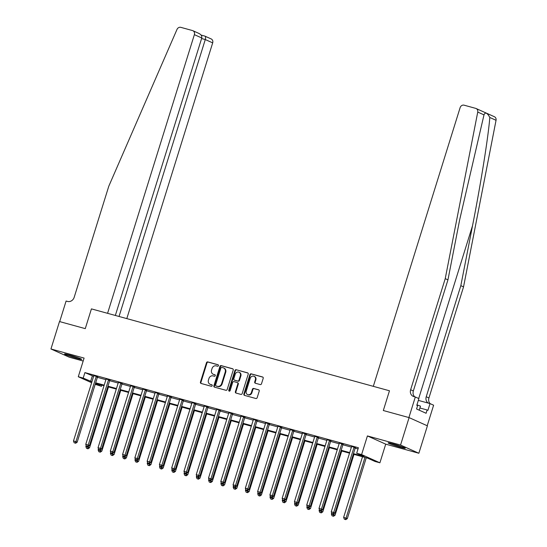 <?xml version="1.0" encoding="UTF-8"?>
<svg xmlns="http://www.w3.org/2000/svg" width="547" height="547" viewBox="0 0 547 547"><rect width="100%" height="100%" fill="white"/><g stroke="black" fill="none" stroke-linecap="round" stroke-linejoin="round"><path stroke-width="0.82" d="M218.458 365.669A0.793 0.697 -65.8 0 0 218.014 364.733L207.778 361.916A1.128 0.998 -65.8 0 0 206.479 362.729L200.434 382.114A1.128 0.998 -65.8 0 0 201.064 383.454L211.306 386.271A0.793 0.697 -65.8 0 0 211.778 384.76L210.451 384.397A3.617 3.193 -65.8 0 1 210.041 384.254A3.617 3.193 -65.8 0 1 208.441 380.103L208.947 378.49A3.617 3.193 -65.8 0 1 213.104 375.892L214.431 376.254A0.793 0.697 -65.8 0 0 214.896 374.75L213.569 374.38A3.617 3.193 -65.8 0 1 213.166 374.237A3.617 3.193 -65.8 0 1 211.559 370.087L212.065 368.473A3.617 3.193 -65.8 0 1 216.222 365.875L217.549 366.237A0.793 0.697 -65.8 0 0 218.458 365.669M392.835 443.836A8.984 0.574 -162.7 0 0 388.117 442.899A8.984 0.574 -162.7 0 0 400.554 447.309A8.984 0.574 -162.7 0 0 405.272 448.246A8.984 0.574 -162.7 0 0 392.835 443.836M69.257 354.935A8.984 0.574 -162.7 0 0 64.539 353.998A8.984 0.574 -162.7 0 0 76.977 358.401A8.984 0.574 -162.7 0 0 81.688 359.338A8.984 0.574 -162.7 0 0 69.257 354.935M260.208 384.568A1.128 0.998 -65.8 0 0 261.507 383.755L263.203 378.312A1.128 0.998 -65.8 0 0 262.574 376.972L251.203 373.847A1.128 0.998 -65.8 0 0 249.904 374.661L243.866 394.045A1.128 0.998 -65.8 0 0 244.488 395.385L255.866 398.51A1.128 0.998 -65.8 0 0 257.165 397.703L259.21 391.132A1.128 0.998 -65.8 0 0 258.581 389.792L253.712 388.452A1.128 0.998 -65.8 0 0 252.413 389.266L251.401 392.52A3.022 2.667 -65.8 0 1 247.586 394.572A3.022 2.667 -65.8 0 1 246.246 391.105L250.218 378.339A3.022 2.667 -65.8 0 1 254.034 376.295A3.022 2.667 -65.8 0 1 255.374 379.762L254.711 381.888A1.128 0.998 -65.8 0 0 255.34 383.228L260.208 384.568M427.214 425.744L433.614 405.204L430.024 403.59L427.925 410.339L427.132 409.983L426.106 413.279L416.561 408.985L417.587 405.696L416.793 405.341L418.893 398.592L415.31 396.985L408.903 417.552L383.317 410.523L389.471 390.777L91.424 308.884L85.27 328.638L91.424 308.884L107.574 313.322L194.376 34.646A3.453 3.05 -65.8 0 0 192.845 30.687A3.453 3.05 -65.8 0 0 192.455 30.55L180.818 27.35A3.453 3.05 -65.8 0 0 176.996 29.435L108.791 186.212L74.187 297.301A5.757 5.08 114.2 0 1 67.568 301.438L66.098 301.035L59.691 321.609L85.27 328.638L59.493 321.554L50.953 348.979L84.094 358.087L78.283 376.739L83.192 378.086L84.901 372.603L358.401 447.747L356.692 453.231L361.601 454.584L379.905 462.803L374.996 461.456L367.577 458.119L353.287 454.195M476.109 108.518L494.413 116.737A3.453 3.05 114.2 0 1 496.047 120.292L463.541 286.881L460.834 285.664L472.546 225.624C480.861 183.457 488.409 136.162 489.804 117.482C487.199 112.696 485.264 111.827 483.992 114.87L477.743 112.067A3.453 3.05 -65.8 0 0 476.109 108.518A3.453 3.05 -65.8 0 0 475.719 108.374L464.088 105.181A3.453 3.05 -65.8 0 0 460.116 107.663L373.314 386.339L389.471 390.777L383.317 410.523L409.094 417.607L400.554 445.039L367.413 435.932L361.601 454.584M233.227 370.08A1.128 0.998 -65.8 0 0 232.598 368.74L221.22 365.615A1.128 0.998 -65.8 0 0 219.921 366.422L213.884 385.806A1.128 0.998 -65.8 0 0 214.513 387.153L225.89 390.278A1.128 0.998 -65.8 0 0 227.19 389.464L233.227 370.08M236.208 369.731L247.586 372.856A1.128 0.998 -65.8 0 1 248.215 374.196L242.177 393.58A1.128 0.998 -65.8 0 1 240.878 394.394L236.01 393.054A1.128 0.998 -65.8 0 1 235.381 391.714L237.829 383.85A1.128 0.998 -65.8 0 0 237.2 382.51L233.972 381.621A1.128 0.998 -65.8 0 0 232.673 382.435L230.123 390.62A0.793 0.697 -65.8 0 1 228.776 390.25L234.909 370.545A1.128 0.998 -65.8 0 1 236.208 369.731L247.921 373.033M409.094 417.607L427.405 425.833L418.858 453.258L400.554 445.039M50.953 348.979L69.257 357.205L83.178 361.027M84.901 372.603L93.626 376.295M97.38 377.327L105.906 379.666M109.66 380.698L118.179 383.037M121.933 384.069L130.453 386.414M134.206 387.44L142.733 389.785M146.487 390.818L155.006 393.156M158.76 394.189L167.279 396.527M171.033 397.56L179.56 399.905M183.313 400.937L191.833 403.276M195.587 404.308L204.106 406.647M207.86 407.679L216.38 410.024M220.133 411.05L228.66 413.395M232.413 414.428L240.933 416.766M244.687 417.799L253.206 420.137M256.96 421.169L265.486 423.515M269.24 424.54L277.76 426.886M281.514 427.918L290.033 430.257M293.787 431.289L302.313 433.627M306.067 434.66L314.587 437.005M318.34 438.038L326.86 440.376M330.614 441.408L339.14 443.747M342.894 444.779L351.413 447.125M355.167 448.15L358.032 448.937M97.694 376.739L93.769 375.666M109.968 380.117L106.043 379.037M122.248 383.488L118.323 382.408M134.521 386.859L130.596 385.779M146.794 390.237L142.87 389.156M159.074 393.608L155.143 392.527M171.348 396.978L167.423 395.898M183.621 400.349L179.696 399.276M195.901 403.727L191.97 402.647M208.175 407.098L204.25 406.018M220.448 410.469L216.523 409.388M232.728 413.84L228.796 412.766M245.001 417.217L241.077 416.137M257.275 420.588L253.35 419.508M269.548 423.959L265.623 422.879M281.828 427.33L277.903 426.257M294.101 430.708L290.177 429.627M306.375 434.079L302.45 432.998M318.655 437.45L314.73 436.376M330.928 440.827L327.003 439.747M343.201 444.198L339.277 443.118M355.482 447.569L351.55 446.489M367.413 435.932L385.717 444.15L418.858 453.258M385.717 444.15L379.905 462.803M101.872 385.115L101.503 386.312L95.199 384.336M353.458 453.641L364.111 456.567L356.692 453.231M83.192 378.086L91.917 381.779M95.67 382.811L104.197 385.15M107.95 386.182L116.47 388.527M120.224 389.56L128.743 391.898M132.497 392.931L141.023 395.269M144.777 396.301L153.297 398.647M157.051 399.672L165.57 402.018M169.324 403.05L177.85 405.389M181.604 406.421L190.124 408.759M193.877 409.792L202.397 412.137M206.151 413.163L214.677 415.508M218.431 416.541L226.95 418.879M230.704 419.911L239.224 422.25M242.977 423.282L251.504 425.628M255.258 426.66L263.777 428.998M267.531 430.031L276.05 432.369M279.804 433.402L288.324 435.74M292.077 436.773L300.604 439.118M304.358 440.15L312.877 442.489M316.631 443.521L325.15 445.86M328.904 446.892L337.431 449.237M341.184 450.263L349.704 452.608M91.623 382.729L78.283 376.739M95.431 383.584L101.503 386.312M349.533 453.162L341.007 450.824M337.253 449.791L328.733 447.453M324.98 446.42L316.46 444.075M312.706 443.043L304.18 440.704M300.426 439.672L291.907 437.333M288.153 436.301L279.633 433.956M275.879 432.93L267.353 430.585M263.599 429.552L255.08 427.214M251.326 426.181L242.806 423.843M239.053 422.81L230.533 420.465M226.779 419.44L218.253 417.094M214.499 416.062L205.98 413.723M202.226 412.691L193.706 410.353M189.953 409.32L181.426 406.975M177.672 405.942L169.153 403.604M165.399 402.571L156.88 400.233M153.126 399.201L144.599 396.855M140.846 395.83L132.326 393.484M128.572 392.452L120.053 390.114M116.299 389.081L107.773 386.743M104.019 385.71L95.499 383.365M92.327 375.933L90.617 381.423M213.166 374.237L213.658 374.456A3.617 3.193 -65.8 0 0 214.068 374.606L213.569 374.38M215.176 374.907L214.068 374.606M210.041 384.254L210.54 384.473A3.617 3.193 -65.8 0 0 210.944 384.623L210.451 384.397M212.051 384.924L210.944 384.623M218.294 364.89L208.27 362.141A1.128 0.998 -65.8 0 0 206.971 362.948L200.934 382.339A1.128 0.998 -65.8 0 0 201.221 383.502M232.933 368.917L221.72 365.834A1.128 0.998 -65.8 0 0 220.42 366.647L214.376 386.032A1.128 0.998 -65.8 0 0 214.67 387.194M221.815 367.413A0.793 0.697 -65.8 0 0 220.906 367.981L215.6 384.992A0.793 0.697 -65.8 0 0 216.044 385.936L217.439 386.319A3.617 3.193 -65.8 0 0 221.597 383.721L225.22 372.09A3.617 3.193 -65.8 0 0 223.62 367.94A3.617 3.193 -65.8 0 0 223.21 367.796L221.815 367.413M216.366 386.079A0.793 0.697 -65.8 0 0 216.537 386.155L216.044 385.936M223.62 367.94L224.113 368.165A3.617 3.193 -65.8 0 1 225.72 372.309L222.096 383.939A3.617 3.193 -65.8 0 1 217.938 386.538L216.537 386.155M237.692 382.736A1.128 0.998 -65.8 0 1 238.321 384.076L235.873 391.939A1.128 0.998 -65.8 0 0 236.167 393.102M236.707 369.95A1.128 0.998 -65.8 0 0 235.408 370.763L229.268 390.469A0.793 0.697 -65.8 0 0 229.398 391.214M240.372 375.693A3.022 2.667 -65.8 0 0 239.032 372.227A3.022 2.667 -65.8 0 0 235.21 374.278L233.815 378.777A1.128 0.998 -65.8 0 0 234.444 380.117L237.672 381.006A1.128 0.998 -65.8 0 0 238.971 380.192L240.372 375.693L240.865 375.919A3.022 2.667 -65.8 0 0 239.524 372.452L239.032 372.227M234.69 380.227A1.128 0.998 -65.8 0 0 234.936 380.336L234.444 380.117M240.865 375.919L239.463 380.411A1.128 0.998 -65.8 0 1 238.164 381.225L234.936 380.336M254.034 376.295L254.533 376.514A3.022 2.667 -65.8 0 1 255.873 379.98L255.21 382.107A1.128 0.998 -65.8 0 0 255.497 383.269M247.586 394.572L248.078 394.79A3.022 2.667 -65.8 0 0 251.893 392.746L251.401 392.52M258.922 389.97L254.211 388.671A1.128 0.998 -65.8 0 0 252.912 389.485L251.893 392.746M262.916 377.15L251.695 374.073A1.128 0.998 -65.8 0 0 250.396 374.88L244.359 394.264A1.128 0.998 -65.8 0 0 244.646 395.433M86.173 445.49L85.852 446.537L89.544 447.767L108.491 386.934M87.493 448.602L86.515 448.328L87.992 448.82L87.493 448.602L88.641 446.133M86.515 448.328L85.852 446.537M89.544 447.767L87.992 448.82M96.457 376.186L96.368 376.309A1.149 1.019 -65.8 0 0 96.169 376.705L75.937 441.655L73.483 440.978L93.715 376.028A1.149 1.019 -65.8 0 0 93.769 375.598L93.763 375.447M97.831 376.562L97.605 376.869A1.149 1.019 -65.8 0 0 97.4 377.259L77.175 442.208L75.937 441.655L75.124 443.043L74.146 442.776L75.124 443.043M75.623 443.268L77.175 442.208M73.483 440.978L74.146 442.776M126.801 318.607L212.68 42.871L205.282 39.548L201.597 38.536M119.034 316.474L205.282 39.548C205.809 37.552 205.665 36.41 204.845 36.116L211.149 38.912A3.453 3.05 114.2 0 1 212.68 42.871M115.342 315.462L201.775 37.969L194.376 34.646M198.37 33.203C200.975 34.304 202.11 35.89 201.775 37.969M483.992 114.87L459.658 219.839L447.945 279.873L413.341 390.961A5.757 5.08 -65.8 0 0 414.763 396.835M447.945 279.873L445.231 278.655L410.633 389.744A5.757 5.08 -65.8 0 0 413.183 396.343A5.757 5.08 -65.8 0 0 413.833 396.575L415.31 396.985M463.541 286.881L428.937 397.963A5.757 5.08 -65.8 0 0 430.161 403.652M428.369 403.139A5.757 5.08 -65.8 0 1 426.229 396.746L460.834 285.664M477.743 112.067L445.231 278.655M430.024 403.59L418.339 400.383M427.132 409.983L419.905 408M98.453 448.861L98.125 449.907L101.817 451.138L120.764 390.312M99.773 451.972L98.788 451.706L100.265 452.198L99.773 451.972L100.915 449.504M98.788 451.706L98.125 449.907M101.817 451.138L100.265 452.198M110.726 452.232L110.398 453.278L114.091 454.509L133.037 393.683M112.046 455.343L111.062 455.077L112.538 455.569L112.046 455.343L113.188 452.875M111.062 455.077L110.398 453.278M114.091 454.509L112.538 455.569M123 455.603L122.678 456.656L126.371 457.887L145.317 397.054M124.319 458.721L123.342 458.448L124.819 458.94L124.319 458.721L125.468 456.253M123.342 458.448L122.678 456.656M126.371 457.887L124.819 458.94M108.737 379.556L108.641 379.686A1.149 1.019 -65.8 0 0 108.443 380.076L88.211 445.026L85.756 444.349L105.988 379.399A1.149 1.019 -65.8 0 0 106.043 378.968L106.036 378.818M110.104 379.939L109.879 380.24A1.149 1.019 -65.8 0 0 109.68 380.63L89.448 445.579L88.211 445.026L87.404 446.414L86.419 446.147L87.404 446.414M87.896 446.639L89.448 445.579M85.756 444.349L86.419 446.147M121.01 382.934L120.914 383.057A1.149 1.019 -65.8 0 0 120.716 383.447L100.484 448.396L98.029 447.726L118.261 382.77A1.149 1.019 -65.8 0 0 118.316 382.346L118.309 382.189M122.378 383.31L122.152 383.611A1.149 1.019 -65.8 0 0 121.954 384.001L101.721 448.957L100.484 448.396L99.677 449.791L98.692 449.518L99.677 449.791M100.169 450.01L101.721 448.957M98.029 447.726L98.692 449.518M133.283 386.305L133.195 386.428A1.149 1.019 -65.8 0 0 132.989 386.818L112.764 451.774L110.309 451.097L130.535 386.148A1.149 1.019 -65.8 0 0 130.596 385.717L130.589 385.567M134.658 386.681L134.425 386.989A1.149 1.019 -65.8 0 0 134.227 387.379L114.002 452.328L112.764 451.774L111.95 453.162L110.973 452.895L111.95 453.162M112.45 453.388L114.002 452.328M110.309 451.097L110.973 452.895M135.28 458.981L134.952 460.027L138.644 461.258L157.591 400.425M136.6 462.092L135.615 461.818L137.092 462.311L136.6 462.092L137.741 459.624M135.615 461.818L134.952 460.027M138.644 461.258L137.092 462.311M145.564 389.676L145.468 389.806A1.149 1.019 -65.8 0 0 145.27 390.196L125.037 455.145L122.583 454.468L142.815 389.519A1.149 1.019 -65.8 0 0 142.87 389.088L142.863 388.938M146.931 390.052L146.705 390.36A1.149 1.019 -65.8 0 0 146.507 390.749L126.275 455.699L125.037 455.145L124.231 456.533L123.246 456.266L124.231 456.533M124.723 456.759L126.275 455.699M122.583 454.468L123.246 456.266M77.353 357.458A7.774 0.499 17.3 0 1 72.963 356.179A7.774 0.499 17.3 0 1 69.175 354.914M68.163 354.641A8.923 0.568 -162.7 0 0 72.901 356.234A8.923 0.568 -162.7 0 0 78.344 357.813M391.741 443.549A8.923 0.568 -162.7 0 0 401.922 446.714M419.228 410.188L420.486 406.134L416.937 404.869M400.937 446.366A7.774 0.499 17.3 0 1 392.76 443.815M147.553 462.352L147.225 463.398L150.917 464.629L169.864 403.802M148.873 465.463L147.888 465.196L149.365 465.688L148.873 465.463L150.015 462.994M147.888 465.196L147.225 463.398M150.917 464.629L149.365 465.688M159.827 465.723L159.505 466.769L163.197 468L182.137 407.173M161.146 468.834L160.168 468.567L161.645 469.059L161.146 468.834L162.295 466.372M160.168 468.567L159.505 466.769M163.197 468L161.645 469.059M172.107 469.094L171.779 470.147L175.471 471.377L194.417 410.544M173.426 472.211L172.442 471.938L173.919 472.43L173.426 472.211L174.568 469.743M172.442 471.938L171.779 470.147M175.471 471.377L173.919 472.43M184.38 472.471L184.052 473.517L187.744 474.748L206.691 413.915M185.7 475.582L184.715 475.316L186.192 475.801L185.7 475.582L186.842 473.114M184.715 475.316L184.052 473.517M187.744 474.748L186.192 475.801M196.653 475.842L196.332 476.888L200.017 478.119L218.964 417.293M197.973 478.953L196.995 478.687L198.472 479.179L197.973 478.953L199.122 476.485M196.995 478.687L196.332 476.888M200.017 478.119L198.472 479.179M157.837 393.054L157.741 393.177A1.149 1.019 -65.8 0 0 157.543 393.567L137.311 458.516L134.856 457.846L155.088 392.89A1.149 1.019 -65.8 0 0 155.143 392.459L155.136 392.308M159.204 393.43L158.979 393.731A1.149 1.019 -65.8 0 0 158.78 394.12L138.548 459.07L137.311 458.516L136.504 459.911L135.519 459.637L136.504 459.911M136.996 460.13L138.548 459.07M134.856 457.846L135.519 459.637M170.11 396.425L170.014 396.548A1.149 1.019 -65.8 0 0 169.816 396.937L149.591 461.887L147.136 461.217L167.361 396.267A1.149 1.019 -65.8 0 0 167.423 395.837L167.416 395.679M171.484 396.801L171.252 397.101A1.149 1.019 -65.8 0 0 171.054 397.491L150.828 462.447L149.591 461.887L148.777 463.282L147.799 463.008L148.777 463.282M149.276 463.5L150.828 462.447M147.136 461.217L147.799 463.008M182.383 399.795L182.295 399.919A1.149 1.019 -65.8 0 0 182.096 400.308L161.864 465.265L159.409 464.588L179.642 399.638A1.149 1.019 -65.8 0 0 179.696 399.207L179.69 399.057M183.758 400.172L183.532 400.479A1.149 1.019 -65.8 0 0 183.334 400.869L163.102 465.818L161.864 465.265L161.057 466.653L160.073 466.386L161.057 466.653M161.55 466.878L163.102 465.818M159.409 464.588L160.073 466.386M194.664 403.166L194.568 403.296A1.149 1.019 -65.8 0 0 194.37 403.686L174.137 468.635L171.683 467.958L191.915 403.009A1.149 1.019 -65.8 0 0 191.97 402.578L191.963 402.428M196.031 403.542L195.805 403.85A1.149 1.019 -65.8 0 0 195.607 404.24L175.375 469.189L174.137 468.635L173.331 470.023L172.346 469.757L173.331 470.023M173.823 470.249L175.375 469.189M171.683 467.958L172.346 469.757M206.937 406.544L206.841 406.667A1.149 1.019 -65.8 0 0 206.643 407.057L186.418 472.006L183.963 471.336L204.188 406.38A1.149 1.019 -65.8 0 0 204.25 405.956L204.243 405.799M208.304 406.92L208.079 407.221A1.149 1.019 -65.8 0 0 207.881 407.611L187.655 472.567L186.418 472.006L185.604 473.401L184.626 473.128L185.604 473.401M186.103 473.62L187.655 472.567M183.963 471.336L184.626 473.128M208.933 479.213L208.605 480.259L212.298 481.49L231.244 420.664M210.246 482.331L209.269 482.057L210.745 482.55L210.246 482.331L211.395 479.863M209.269 482.057L208.605 480.259M212.298 481.49L210.745 482.55M219.21 409.915L219.121 410.038A1.149 1.019 -65.8 0 0 218.923 410.428L198.691 475.384L196.236 474.707L216.468 409.758A1.149 1.019 -65.8 0 0 216.523 409.327L216.516 409.177M220.585 410.291L220.359 410.592A1.149 1.019 -65.8 0 0 220.161 410.988L199.928 475.938L198.691 475.384L197.884 476.772L196.899 476.499L197.884 476.772M198.376 476.991L199.928 475.938M196.236 474.707L196.899 476.499M221.207 482.584L220.879 483.637L224.571 484.868L243.518 424.034M222.526 485.702L221.542 485.428L223.019 485.921L222.526 485.702L223.668 483.233M221.542 485.428L220.879 483.637M224.571 484.868L223.019 485.921M231.49 413.286L231.395 413.409A1.149 1.019 -65.8 0 0 231.196 413.805L210.964 478.755L208.51 478.078L228.742 413.129A1.149 1.019 -65.8 0 0 228.796 412.698L228.79 412.547M232.858 413.662L232.632 413.97A1.149 1.019 -65.8 0 0 232.434 414.359L212.202 479.309L210.964 478.755L210.157 480.143L209.173 479.876L210.157 480.143M210.65 480.369L212.202 479.309M208.51 478.078L209.173 479.876M233.48 485.962L233.152 487.008L236.844 488.239L255.791 427.412M234.8 489.073L233.815 488.806L235.292 489.298L234.8 489.073L235.948 486.604M233.815 488.806L233.152 487.008M236.844 488.239L235.292 489.298M243.764 416.657L243.668 416.787A1.149 1.019 -65.8 0 0 243.47 417.176L223.244 482.126L220.79 481.449L241.015 416.499A1.149 1.019 -65.8 0 0 241.077 416.069L241.07 415.918M245.131 417.033L244.906 417.34A1.149 1.019 -65.8 0 0 244.707 417.73L224.475 482.68L223.244 482.126L222.431 483.514L221.453 483.247L222.431 483.514M222.93 483.739L224.475 482.68M220.79 481.449L221.453 483.247M245.76 489.333L245.432 490.379L249.124 491.609L268.071 430.783M247.073 492.444L246.095 492.177L247.572 492.669L247.073 492.444L248.222 489.975M246.095 492.177L245.432 490.379M249.124 491.609L247.572 492.669M256.037 420.034L255.948 420.158A1.149 1.019 -65.8 0 0 255.75 420.547L235.518 485.497L233.063 484.827L253.295 419.87A1.149 1.019 -65.8 0 0 253.35 419.446L253.343 419.289M257.411 420.411L257.186 420.711A1.149 1.019 -65.8 0 0 256.981 421.101L236.755 486.057L235.518 485.497L234.704 486.892L233.726 486.618L234.704 486.892M235.203 487.11L236.755 486.057M233.063 484.827L233.726 486.618M258.034 492.703L257.705 493.756L261.398 494.98L280.344 434.154M259.353 495.821L258.369 495.548L259.846 496.04L259.353 495.821L260.495 493.353M258.369 495.548L257.705 493.756M261.398 494.98L259.846 496.04M268.317 423.405L268.221 423.528A1.149 1.019 -65.8 0 0 268.023 423.918L247.791 488.874L245.336 488.197L265.568 423.248A1.149 1.019 -65.8 0 0 265.623 422.817L265.616 422.667M269.685 423.781L269.459 424.089A1.149 1.019 -65.8 0 0 269.261 424.479L249.029 489.428L247.791 488.874L246.984 490.262L246 489.996L246.984 490.262M247.476 490.488L249.029 489.428M245.336 488.197L246 489.996M270.307 496.081L269.979 497.127L273.671 498.358L292.618 437.525M271.627 499.192L270.642 498.919L272.119 499.411L271.627 499.192L272.775 496.724M270.642 498.919L269.979 497.127M273.671 498.358L272.119 499.411M280.59 426.776L280.495 426.906A1.149 1.019 -65.8 0 0 280.296 427.296L260.071 492.245L257.61 491.568L277.842 426.619A1.149 1.019 -65.8 0 0 277.897 426.188L277.89 426.038M281.958 427.152L281.732 427.46A1.149 1.019 -65.8 0 0 281.534 427.85L261.302 492.799L260.071 492.245L259.257 493.633L258.273 493.367L259.257 493.633M259.75 493.859L261.302 492.799M257.61 491.568L258.273 493.367M282.58 499.452L282.259 500.498L285.951 501.729L304.898 440.903M283.9 502.563L282.922 502.296L284.399 502.789L283.9 502.563L285.049 500.095M282.922 502.296L282.259 500.498M285.951 501.729L284.399 502.789M294.86 502.823L294.532 503.869L298.224 505.1L317.171 444.273M296.18 505.934L295.195 505.667L296.672 506.16L296.18 505.934L297.322 503.472M295.195 505.667L294.532 503.869M298.224 505.1L296.672 506.16M307.134 506.194L306.805 507.247L310.498 508.478L329.444 447.644M308.453 509.312L307.469 509.038L308.946 509.531L308.453 509.312L309.595 506.843M307.469 509.038L306.805 507.247M310.498 508.478L308.946 509.531M319.407 509.572L319.086 510.618L322.778 511.848L341.725 451.015M320.727 512.683L319.749 512.409L321.226 512.901L320.727 512.683L321.875 510.214M319.749 512.409L319.086 510.618M322.778 511.848L321.226 512.901M331.687 512.942L331.359 513.989L335.051 515.219L353.998 454.393M333.007 516.053L332.022 515.787L333.499 516.279L333.007 516.053L334.149 513.585M332.022 515.787L331.359 513.989M335.051 515.219L333.499 516.279M362.517 456.731L343.632 517.359L347.324 518.59L366.271 457.764M345.28 519.424L344.295 519.158L345.772 519.65L345.28 519.424L346.087 518.036L364.972 457.408M344.295 519.158L343.632 517.359M347.324 518.59L345.772 519.65M292.864 430.154L292.775 430.277A1.149 1.019 -65.8 0 0 292.577 430.667L272.344 495.616L269.89 494.946L290.115 429.99A1.149 1.019 -65.8 0 0 290.177 429.559L290.17 429.409M294.238 430.53L294.006 430.831A1.149 1.019 -65.8 0 0 293.807 431.221L273.582 496.17L272.344 495.616L271.531 497.011L270.553 496.738L271.531 497.011M272.03 497.23L273.582 496.17M269.89 494.946L270.553 496.738M305.144 433.525L305.048 433.648A1.149 1.019 -65.8 0 0 304.85 434.038L284.618 498.987L282.163 498.317L302.395 433.361A1.149 1.019 -65.8 0 0 302.45 432.937L302.443 432.78M306.511 433.901L306.286 434.202A1.149 1.019 -65.8 0 0 306.088 434.591L285.855 499.548L284.618 498.987L283.811 500.382L282.826 500.108L283.811 500.382M284.303 500.601L285.855 499.548M282.163 498.317L282.826 500.108M317.417 436.896L317.322 437.019A1.149 1.019 -65.8 0 0 317.123 437.409L296.891 502.365L294.436 501.688L314.669 436.738A1.149 1.019 -65.8 0 0 314.723 436.308L314.716 436.157M318.785 437.272L318.559 437.579A1.149 1.019 -65.8 0 0 318.361 437.969L298.129 502.919L296.891 502.365L296.084 503.753L295.1 503.486L296.084 503.753M296.577 503.978L298.129 502.919M294.436 501.688L295.1 503.486M329.691 440.267L329.602 440.397A1.149 1.019 -65.8 0 0 329.397 440.786L309.171 505.736L306.717 505.059L326.942 440.109A1.149 1.019 -65.8 0 0 327.003 439.679L326.997 439.528M331.065 440.643L330.832 440.95A1.149 1.019 -65.8 0 0 330.634 441.34L310.409 506.29L309.171 505.736L308.358 507.124L307.38 506.857L308.358 507.124M308.857 507.349L310.409 506.29M306.717 505.059L307.38 506.857M341.964 443.644L341.875 443.767A1.149 1.019 -65.8 0 0 341.677 444.157L321.445 509.107L318.99 508.436L339.222 443.48A1.149 1.019 -65.8 0 0 339.277 443.056L339.27 442.899M343.338 444.02L343.113 444.321A1.149 1.019 -65.8 0 0 342.914 444.711L322.682 509.667L321.445 509.107L320.638 510.501L319.653 510.228L320.638 510.501M321.13 510.72L322.682 509.667M318.99 508.436L319.653 510.228M354.244 447.015L354.148 447.138A1.149 1.019 -65.8 0 0 353.95 447.528L333.718 512.484L331.263 511.807L351.495 446.858A1.149 1.019 -65.8 0 0 351.55 446.427L351.543 446.27M355.612 447.391L355.386 447.692A1.149 1.019 -65.8 0 0 355.188 448.082L334.955 513.038L333.718 512.484L332.911 513.872L331.926 513.599L332.911 513.872M333.403 514.091L334.955 513.038M331.263 511.807L331.926 513.599M200.934 382.339L200.434 382.114M206.971 362.948L206.479 362.729M208.27 362.141L207.778 361.916M214.376 386.032L213.884 385.806M220.42 366.647L219.921 366.422M221.72 365.834L221.22 365.615M217.938 386.538L217.439 386.319M222.096 383.939L221.597 383.721M225.72 372.309L225.22 372.09M235.873 391.939L235.381 391.714M238.321 384.076L237.829 383.85M229.268 390.469L228.776 390.25M235.408 370.763L234.909 370.545M238.164 381.225L237.672 381.006M239.463 380.411L238.971 380.192M255.21 382.107L254.711 381.888M255.873 379.98L255.374 379.762M252.912 389.485L252.413 389.266M254.211 388.671L253.712 388.452M244.359 394.264L243.866 394.045M250.396 374.88L249.904 374.661M251.695 374.073L251.203 373.847M96.368 376.309L97.605 376.869M96.169 376.705L97.4 377.259M472.546 225.624L418.701 398.503M413.341 390.961L410.633 389.744M426.229 396.746L428.937 397.963M496.047 120.292L489.804 117.482M108.641 379.686L109.879 380.24M108.443 380.076L109.68 380.63M120.914 383.057L122.152 383.611M120.716 383.447L121.954 384.001M133.195 386.428L134.425 386.989M132.989 386.818L134.227 387.379M145.468 389.806L146.705 390.36M145.27 390.196L146.507 390.749M157.741 393.177L158.979 393.731M157.543 393.567L158.78 394.12M170.014 396.548L171.252 397.101M169.816 396.937L171.054 397.491M182.295 399.919L183.532 400.479M182.096 400.308L183.334 400.869M194.568 403.296L195.805 403.85M194.37 403.686L195.607 404.24M206.841 406.667L208.079 407.221M206.643 407.057L207.881 407.611M219.121 410.038L220.359 410.592M218.923 410.428L220.161 410.988M231.395 413.409L232.632 413.97M231.196 413.805L232.434 414.359M243.668 416.787L244.906 417.34M243.47 417.176L244.707 417.73M255.948 420.158L257.186 420.711M255.75 420.547L256.981 421.101M268.221 423.528L269.459 424.089M268.023 423.918L269.261 424.479M280.495 426.906L281.732 427.46M280.296 427.296L281.534 427.85M292.775 430.277L294.006 430.831M292.577 430.667L293.807 431.221M305.048 433.648L306.286 434.202M304.85 434.038L306.088 434.591M317.322 437.019L318.559 437.579M317.123 437.409L318.361 437.969M329.602 440.397L330.832 440.95M329.397 440.786L330.634 441.34M341.875 443.767L343.113 444.321M341.677 444.157L342.914 444.711M354.148 447.138L355.386 447.692M353.95 447.528L355.188 448.082M216.448 386.127L215.956 385.902M237.822 382.777L237.33 382.558M234.807 380.295L234.314 380.069M192.845 30.687L198.958 33.435M204.954 36.129L201.098 35.076"/></g></svg>
